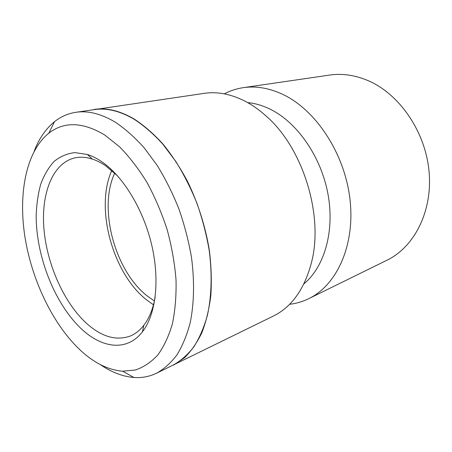 <?xml version="1.0" encoding="UTF-8"?>
<svg xmlns="http://www.w3.org/2000/svg" width="452" height="452" viewBox="0 0 452 452"><rect width="100%" height="100%" fill="white"/><g stroke="black" fill="none" stroke-linecap="round" stroke-linejoin="round"><path stroke-width="0.68" d="M117.56 175.873L105.655 165.788C101.152 162.731 96.7 160.494 92.298 159.07C86.304 157.166 80.659 156.742 75.36 157.793C52.754 162.562 40.923 193.399 43.934 228.887C46.963 264.465 63.952 302.778 86.62 323.429C101.756 336.972 116.424 341.124 130.617 335.898C135.583 333.768 140.001 330.226 143.86 325.259C149.279 318.219 153.047 308.835 155.172 297.111M111.791 170.483C94.796 207.943 112.571 273.206 146.538 299.857L153.471 304.817M79.456 349.385C93.479 362.673 107.881 369.945 122.661 371.205L135.43 369.99C143.595 367.222 151.024 362.261 157.714 355.108C163.839 346.707 168.72 336.316 172.365 323.931C175.173 310.547 176.393 295.845 176.026 279.844C174.698 263.363 171.749 246.662 167.183 229.74C161.748 213.056 155.053 197.343 147.086 182.619C138.561 168.777 129.396 156.844 119.588 146.821L104.661 134.962C82.705 121.893 64.088 121.3 48.816 133.193C26.222 151.301 18.233 193.021 24.815 236.164C31.572 279.432 52.279 323.389 79.456 349.385M34.177 151.228C38.991 138.645 45.776 128.786 54.545 121.65C60.822 116.644 67.924 113.531 75.851 112.311C88.146 110.463 101.395 113.819 115.593 122.368C125.311 128.927 134.82 137.385 144.12 147.736L157.268 165.534C165.438 178.845 172.624 193.236 178.828 208.7C184.348 224.542 188.535 240.571 191.394 256.787C194.665 280.912 194.157 303.625 190.134 323.01C186.857 335.26 182.478 345.87 176.986 354.843C170.975 362.775 164.234 368.872 156.771 373.115C149.544 376.601 141.922 378.053 133.916 377.482C122.65 376.556 111.474 372.273 100.384 364.628M81.823 329.259C55.054 304.529 36.137 256.792 36.177 215.966C36.533 204.502 38.053 193.902 40.736 184.167C44.081 175.099 48.528 167.539 54.065 161.483C60.184 156.46 67.139 153.505 74.93 152.607L87.355 154.471C92.022 155.957 96.745 158.319 101.536 161.556C122.82 175.907 143.182 208.897 151.635 244.679C160.081 280.472 155.77 314.795 142.391 331.853C127.21 351.571 102.451 348.481 81.823 329.259M75.851 112.311L94.293 109.616C106.712 107.757 120.017 110.983 134.227 119.288C143.939 125.667 153.426 133.899 162.675 143.979L175.721 161.313C183.806 174.291 190.897 188.326 196.993 203.411C202.394 218.87 206.462 234.531 209.191 250.385C212.282 273.98 211.598 296.241 207.411 315.293C204.027 327.35 199.547 337.813 193.964 346.684C187.862 354.554 181.037 360.628 173.5 364.9L156.771 373.115M247.656 102.604C255.307 103.31 263.013 105.61 270.776 109.491C297.518 122.831 321.174 156.872 327.994 194.179C334.83 231.503 324.242 267.126 303.897 283.873M89.846 110.265L204.349 93.338C217.146 91.451 230.52 93.971 244.47 100.892C251.775 104.615 258.866 109.553 265.742 115.695C302.891 147.51 324.011 215.587 311.4 262.844C304.343 289.257 291.687 306.981 273.437 316.021L169.466 366.883M114.729 173.105C98.016 208.152 114.808 270.771 147.182 295.93L154.409 300.992M224.311 93.858C230.204 90.739 236.52 88.671 243.272 87.66L329.57 75.077C342.074 73.247 354.837 75.072 367.871 80.541C399.235 93.796 425.36 131.391 429.038 171.331C432.801 211.299 414.241 247.086 387.008 260.199L308.744 298.67C302.603 301.659 296.224 303.535 289.602 304.298M243.272 87.66C256.058 85.778 269.319 88.072 283.059 94.53C316.129 110.158 344.961 153.974 350.029 199.761C355.199 245.583 336.604 285.342 308.744 298.67M94.287 109.39C106.712 107.536 120.034 110.763 134.255 119.074C143.985 125.458 153.482 133.702 162.754 143.798C171.737 154.867 179.964 167.342 187.433 181.224C197.931 202.801 205.474 226.593 209.361 250.374C211.276 266.104 211.768 281.15 210.835 295.518C209.118 309.258 206.135 321.638 201.903 332.649C197.038 342.735 191.258 351.08 184.557 357.696L173.619 365.092M122.661 371.205L133.916 377.482M92.298 159.07L87.355 154.471M143.86 325.259L142.391 331.853M48.816 133.193L54.545 121.65M143.499 330.361L142.64 330.728"/></g></svg>
